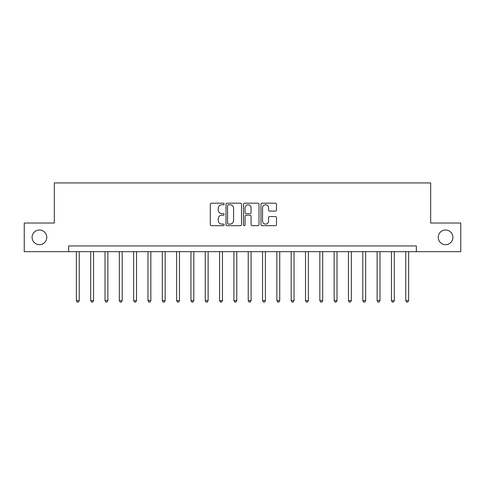 <?xml version="1.0" encoding="UTF-8"?>
<svg xmlns="http://www.w3.org/2000/svg" width="485" height="485" viewBox="0 0 485 485"><rect width="100%" height="100%" fill="white"/><g stroke="black" fill="none" stroke-linecap="round" stroke-linejoin="round"><path stroke-width="0.73" d="M224.167 203.973A0.788 0.788 0 0 0 223.385 203.185L211.436 203.185A1.122 1.122 0 0 0 210.308 204.312L210.308 224.555A1.122 1.122 0 0 0 211.436 225.677L223.385 225.677A0.788 0.788 0 0 0 224.167 224.888A0.788 0.788 0 0 0 223.385 224.1L221.839 224.1A3.601 3.601 0 0 1 218.238 220.505L218.238 218.82A3.601 3.601 0 0 1 221.839 215.219L223.385 215.219A0.788 0.788 0 0 0 224.167 214.431A0.788 0.788 0 0 0 223.385 213.642L221.839 213.642A3.601 3.601 0 0 1 218.238 210.047L218.238 208.356A3.601 3.601 0 0 1 221.839 204.761L223.385 204.761A0.788 0.788 0 0 0 224.167 203.973M438.24 237.347A7.33 7.33 0 0 0 445.57 244.676A7.33 7.33 0 0 0 452.905 237.347A7.33 7.33 0 0 0 445.57 230.011A7.33 7.33 0 0 0 438.24 237.347M32.095 237.347A7.33 7.33 0 0 0 39.431 244.676A7.33 7.33 0 0 0 46.76 237.347A7.33 7.33 0 0 0 39.431 230.011A7.33 7.33 0 0 0 32.095 237.347M275.365 211.114A1.122 1.122 0 0 0 276.492 209.987L276.492 204.312A1.122 1.122 0 0 0 275.365 203.185L262.094 203.185A1.122 1.122 0 0 0 260.972 204.312L260.972 224.555A1.122 1.122 0 0 0 262.094 225.677L275.365 225.677A1.122 1.122 0 0 0 276.492 224.555L276.492 217.692A1.122 1.122 0 0 0 275.365 216.571L269.684 216.571A1.122 1.122 0 0 0 268.563 217.692L268.563 221.093A3.007 3.007 0 0 1 265.556 224.1A3.007 3.007 0 0 1 262.543 221.093L262.543 207.768A3.007 3.007 0 0 1 265.556 204.761A3.007 3.007 0 0 1 268.563 207.768L268.563 209.987A1.122 1.122 0 0 0 269.684 211.114L275.365 211.114M68.646 251.666L24.25 251.666L24.25 223.021L54.326 223.021L54.326 182.924L430.674 182.924L430.674 223.021L460.75 223.021L460.75 251.666L416.354 251.666L416.354 245.937L68.646 245.937L68.646 251.666L416.354 251.666M241.518 204.312A1.122 1.122 0 0 0 240.39 203.185L227.119 203.185A1.122 1.122 0 0 0 225.998 204.312L225.998 224.555A1.122 1.122 0 0 0 227.119 225.677L240.39 225.677A1.122 1.122 0 0 0 241.518 224.555L241.518 204.312M244.61 203.185L257.881 203.185A1.122 1.122 0 0 1 259.002 204.312L259.002 224.555A1.122 1.122 0 0 1 257.881 225.677L252.2 225.677A1.122 1.122 0 0 1 251.072 224.555L251.072 216.34A1.122 1.122 0 0 0 249.951 215.219L246.18 215.219A1.122 1.122 0 0 0 245.058 216.34L245.058 224.888A0.788 0.788 0 0 1 244.27 225.677A0.788 0.788 0 0 1 243.482 224.888L243.482 204.312A1.122 1.122 0 0 1 244.61 203.185M228.356 204.761A0.788 0.788 0 0 0 227.574 205.549L227.574 223.312A0.788 0.788 0 0 0 228.356 224.1L229.987 224.1A3.601 3.601 0 0 0 233.588 220.505L233.588 208.356A3.601 3.601 0 0 0 229.987 204.761L228.356 204.761M251.072 207.822A3.007 3.007 0 0 0 248.065 204.815A3.007 3.007 0 0 0 245.058 207.822L245.058 212.521A1.122 1.122 0 0 0 246.18 213.642L249.951 213.642A1.122 1.122 0 0 0 251.072 212.521L251.072 207.822M76.375 251.666L76.375 300.585L79.243 300.585L79.243 251.666M79.243 300.585L78.382 302.076L77.236 302.076L76.375 300.585M90.701 251.666L90.701 300.585L93.563 300.585L93.563 251.666M93.563 300.585L92.702 302.076L91.556 302.076L90.701 300.585M105.021 251.666L105.021 300.585L107.882 300.585L107.882 251.666M107.882 300.585L107.027 302.076L105.882 302.076L105.021 300.585M119.34 251.666L119.34 300.585L122.202 300.585L122.202 251.666M122.202 300.585L121.347 302.076L120.201 302.076L119.34 300.585M133.66 251.666L133.66 300.585L136.527 300.585L136.527 251.666M136.527 300.585L135.667 302.076L134.521 302.076L133.66 300.585M147.98 251.666L147.98 300.585L150.847 300.585L150.847 251.666M150.847 300.585L149.986 302.076L148.84 302.076L147.98 300.585M162.305 251.666L162.305 300.585L165.167 300.585L165.167 251.666M165.167 300.585L164.306 302.076L163.16 302.076L162.305 300.585M176.625 251.666L176.625 300.585L179.486 300.585L179.486 251.666M179.486 300.585L178.632 302.076L177.486 302.076L176.625 300.585M190.944 251.666L190.944 300.585L193.812 300.585L193.812 251.666M193.812 300.585L192.951 302.076L191.805 302.076L190.944 300.585M205.264 251.666L205.264 300.585L208.132 300.585L208.132 251.666M208.132 300.585L207.271 302.076L206.125 302.076L205.264 300.585M219.584 251.666L219.584 300.585L222.451 300.585L222.451 251.666M222.451 300.585L221.59 302.076L220.445 302.076L219.584 300.585M233.909 251.666L233.909 300.585L236.771 300.585L236.771 251.666M236.771 300.585L235.91 302.076L234.764 302.076L233.909 300.585M248.229 251.666L248.229 300.585L251.091 300.585L251.091 251.666M251.091 300.585L250.236 302.076L249.09 302.076L248.229 300.585M262.549 251.666L262.549 300.585L265.416 300.585L265.416 251.666M265.416 300.585L264.555 302.076L263.41 302.076L262.549 300.585M276.868 251.666L276.868 300.585L279.736 300.585L279.736 251.666M279.736 300.585L278.875 302.076L277.729 302.076L276.868 300.585M291.188 251.666L291.188 300.585L294.055 300.585L294.055 251.666M294.055 300.585L293.195 302.076L292.049 302.076L291.188 300.585M305.514 251.666L305.514 300.585L308.375 300.585L308.375 251.666M308.375 300.585L307.514 302.076L306.368 302.076L305.514 300.585M319.833 251.666L319.833 300.585L322.695 300.585L322.695 251.666M322.695 300.585L321.84 302.076L320.694 302.076L319.833 300.585M334.153 251.666L334.153 300.585L337.02 300.585L337.02 251.666M337.02 300.585L336.16 302.076L335.014 302.076L334.153 300.585M348.472 251.666L348.472 300.585L351.34 300.585L351.34 251.666M351.34 300.585L350.479 302.076L349.333 302.076L348.472 300.585M362.798 251.666L362.798 300.585L365.66 300.585L365.66 251.666M365.66 300.585L364.799 302.076L363.653 302.076L362.798 300.585M377.118 251.666L377.118 300.585L379.979 300.585L379.979 251.666M379.979 300.585L379.118 302.076L377.973 302.076L377.118 300.585M391.437 251.666L391.437 300.585L394.299 300.585L394.299 251.666M394.299 300.585L393.444 302.076L392.298 302.076L391.437 300.585M405.757 251.666L405.757 300.585L408.625 300.585L408.625 251.666M408.625 300.585L407.764 302.076L406.618 302.076L405.757 300.585"/></g></svg>
